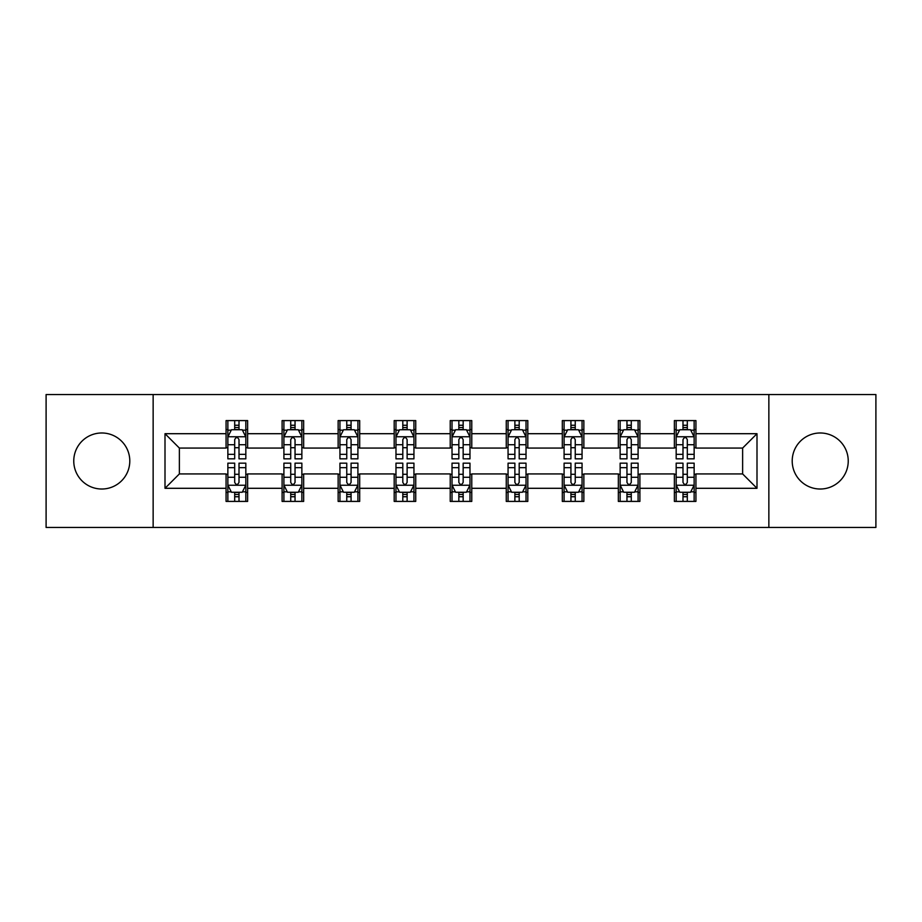 <?xml version="1.0" encoding="UTF-8"?>
<svg xmlns="http://www.w3.org/2000/svg" width="922" height="922" viewBox="0 0 922 922"><rect width="100%" height="100%" fill="white"/><g stroke="black" fill="none" stroke-linecap="round" stroke-linejoin="round"><path stroke-width="1.38" d="M820.223 432.983A28.017 28.017 0 0 0 792.205 461A28.017 28.017 0 0 0 820.223 489.017A28.017 28.017 0 0 0 848.24 461A28.017 28.017 0 0 0 820.223 432.983M101.777 432.983A28.017 28.017 0 0 0 73.76 461A28.017 28.017 0 0 0 101.777 489.017A28.017 28.017 0 0 0 129.795 461A28.017 28.017 0 0 0 101.777 432.983M768.856 527.453L875.9 527.453L875.9 394.547L768.856 394.547L768.856 527.453L153.144 527.453L153.144 394.547L46.1 394.547L46.1 527.453L153.144 527.453M768.856 394.547L153.144 394.547M695.926 433.697L695.926 420.593L674.374 420.593L674.374 433.697L639.891 433.697L639.891 420.593L618.339 420.593L618.339 433.697L583.857 433.697L583.857 420.593L562.305 420.593L562.305 433.697L527.81 433.697L527.81 420.593L506.259 420.593L506.259 433.697L471.776 433.697L471.776 420.593L450.224 420.593L450.224 433.697L415.741 433.697L415.741 420.593L394.19 420.593L394.19 433.697L359.695 433.697L359.695 420.593L338.144 420.593L338.144 433.697L303.661 433.697L303.661 420.593L282.109 420.593L282.109 433.697L247.626 433.697L247.626 420.593L226.074 420.593L226.074 433.697L165.003 433.697L165.003 488.303L179.375 473.931L226.074 473.931L226.074 501.407L247.626 501.407L247.626 473.931L282.109 473.931L282.109 501.407L303.661 501.407L303.661 473.931L338.144 473.931L338.144 501.407L359.695 501.407L359.695 473.931L394.19 473.931L394.19 501.407L415.741 501.407L415.741 473.931L450.224 473.931L450.224 501.407L471.776 501.407L471.776 473.931L506.259 473.931L506.259 501.407L527.81 501.407L527.81 473.931L562.305 473.931L562.305 501.407L583.857 501.407L583.857 473.931L618.339 473.931L618.339 501.407L639.891 501.407L639.891 473.931L674.374 473.931L674.374 501.407L695.926 501.407L695.926 473.931L742.625 473.931L742.625 448.069L695.926 448.069L695.926 433.697L756.997 433.697L756.997 488.303L695.926 488.303M674.374 488.303L639.891 488.303M618.339 488.303L583.857 488.303M562.305 488.303L527.81 488.303M506.259 488.303L471.776 488.303M450.224 488.303L415.741 488.303M394.19 488.303L359.695 488.303M338.144 488.303L303.661 488.303M282.109 488.303L247.626 488.303M226.074 488.303L165.003 488.303M674.374 433.697L674.374 448.069L639.891 448.069L639.891 433.697M618.339 433.697L618.339 448.069L583.857 448.069L583.857 433.697M562.305 433.697L562.305 448.069L527.81 448.069L527.81 433.697M506.259 433.697L506.259 448.069L471.776 448.069L471.776 433.697M450.224 433.697L450.224 448.069L415.741 448.069L415.741 433.697M394.19 433.697L394.19 448.069L359.695 448.069L359.695 433.697M338.144 433.697L338.144 448.069L303.661 448.069L303.661 433.697M282.109 433.697L282.109 448.069L247.626 448.069L247.626 433.697M226.074 433.697L226.074 448.069L179.375 448.069L165.003 433.697M179.375 448.069L179.375 473.931M756.997 488.303L742.625 473.931M742.625 448.069L756.997 433.697M226.074 429.571L227.861 429.571M234.695 429.571L239.005 429.571M245.828 429.571L247.626 429.571M226.074 447.712L227.861 447.712M234.695 447.712L239.005 447.712M245.828 447.712L247.626 447.712M226.074 474.288L227.861 474.288M234.695 474.288L239.005 474.288M245.828 474.288L247.626 474.288M226.074 492.429L227.861 492.429M234.695 492.429L239.005 492.429M245.828 492.429L247.626 492.429M282.109 474.288L283.907 474.288M290.73 474.288L295.04 474.288M301.863 474.288L303.661 474.288M282.109 492.429L283.907 492.429M290.73 492.429L295.04 492.429M301.863 492.429L303.661 492.429M282.109 429.571L283.907 429.571M290.73 429.571L295.04 429.571M301.863 429.571L303.661 429.571M282.109 447.712L283.907 447.712M290.73 447.712L295.04 447.712M301.863 447.712L303.661 447.712M338.144 474.288L339.941 474.288M346.764 474.288L351.075 474.288M357.909 474.288L359.695 474.288M338.144 492.429L339.941 492.429M346.764 492.429L351.075 492.429M357.909 492.429L359.695 492.429M338.144 429.571L339.941 429.571M346.764 429.571L351.075 429.571M357.909 429.571L359.695 429.571M338.144 447.712L339.941 447.712M346.764 447.712L351.075 447.712M357.909 447.712L359.695 447.712M394.19 474.288L395.976 474.288M402.81 474.288L407.121 474.288M413.943 474.288L415.741 474.288M394.19 492.429L395.976 492.429M402.81 492.429L407.121 492.429M413.943 492.429L415.741 492.429M394.19 429.571L395.976 429.571M402.81 429.571L407.121 429.571M413.943 429.571L415.741 429.571M394.19 447.712L395.976 447.712M402.81 447.712L407.121 447.712M413.943 447.712L415.741 447.712M450.224 474.288L452.022 474.288M458.845 474.288L463.155 474.288M469.978 474.288L471.776 474.288M450.224 492.429L452.022 492.429M458.845 492.429L463.155 492.429M469.978 492.429L471.776 492.429M450.224 429.571L452.022 429.571M458.845 429.571L463.155 429.571M469.978 429.571L471.776 429.571M450.224 447.712L452.022 447.712M458.845 447.712L463.155 447.712M469.978 447.712L471.776 447.712M506.259 474.288L508.057 474.288M514.879 474.288L519.19 474.288M526.024 474.288L527.81 474.288M506.259 492.429L508.057 492.429M514.879 492.429L519.19 492.429M526.024 492.429L527.81 492.429M506.259 429.571L508.057 429.571M514.879 429.571L519.19 429.571M526.024 429.571L527.81 429.571M506.259 447.712L508.057 447.712M514.879 447.712L519.19 447.712M526.024 447.712L527.81 447.712M562.305 474.288L564.091 474.288M570.925 474.288L575.236 474.288M582.059 474.288L583.857 474.288M562.305 492.429L564.091 492.429M570.925 492.429L575.236 492.429M582.059 492.429L583.857 492.429M562.305 429.571L564.091 429.571M570.925 429.571L575.236 429.571M582.059 429.571L583.857 429.571M562.305 447.712L564.091 447.712M570.925 447.712L575.236 447.712M582.059 447.712L583.857 447.712M618.339 474.288L620.137 474.288M626.96 474.288L631.27 474.288M638.093 474.288L639.891 474.288M618.339 492.429L620.137 492.429M626.96 492.429L631.27 492.429M638.093 492.429L639.891 492.429M618.339 429.571L620.137 429.571M626.96 429.571L631.27 429.571M638.093 429.571L639.891 429.571M618.339 447.712L620.137 447.712M626.96 447.712L631.27 447.712M638.093 447.712L639.891 447.712M674.374 474.288L676.172 474.288M682.995 474.288L687.305 474.288M694.139 474.288L695.926 474.288M674.374 492.429L676.172 492.429M682.995 492.429L687.305 492.429M694.139 492.429L695.926 492.429M674.374 429.571L676.172 429.571M682.995 429.571L687.305 429.571M694.139 429.571L695.926 429.571M674.374 447.712L676.172 447.712M682.995 447.712L687.305 447.712M694.139 447.712L695.926 447.712M239.005 425.261L234.695 425.261M245.828 454.339L239.005 454.339L239.005 458.845L245.828 458.845L245.828 436.936L242.232 429.744L231.457 429.744L227.861 436.936L227.861 458.845L234.695 458.845L234.695 454.339L227.861 454.339M227.861 436.936L227.861 420.593M245.828 436.936L245.828 420.593M234.695 429.744L234.695 420.593M239.005 420.593L239.005 429.744M239.005 454.339L239.005 439.621C237.565 436.855 236.124 436.855 234.695 439.621L234.695 454.339M234.695 496.739L239.005 496.739M227.861 467.661L234.695 467.661L234.695 463.155L227.861 463.155L227.861 485.064L231.457 492.256L242.232 492.256L245.828 485.064L245.828 463.155L239.005 463.155L239.005 467.661L245.828 467.661M245.828 485.064L245.828 501.407M227.861 485.064L227.861 501.407M239.005 492.256L239.005 501.407M234.695 501.407L234.695 492.256M234.695 467.661L234.695 482.379C236.124 485.145 237.565 485.145 239.005 482.379L239.005 467.661M295.04 425.261L290.73 425.261M301.863 454.339L295.04 454.339L295.04 458.845L301.863 458.845L301.863 436.936L298.279 429.744L287.491 429.744L283.907 436.936L283.907 458.845L290.73 458.845L290.73 454.339L283.907 454.339M283.907 436.936L283.907 420.593M301.863 436.936L301.863 420.593M290.73 429.744L290.73 420.593M295.04 420.593L295.04 429.744M295.04 454.339L295.04 439.621C293.599 436.855 292.17 436.855 290.73 439.621L290.73 454.339M351.075 425.261L346.764 425.261M357.909 454.339L351.075 454.339L351.075 458.845L357.909 458.845L357.909 436.936L354.313 429.744L343.537 429.744L339.941 436.936L339.941 458.845L346.764 458.845L346.764 454.339L339.941 454.339M339.941 436.936L339.941 420.593M357.909 436.936L357.909 420.593M346.764 429.744L346.764 420.593M351.075 420.593L351.075 429.744M351.075 454.339L351.075 439.621C349.645 436.855 348.205 436.855 346.764 439.621L346.764 454.339M290.73 496.739L295.04 496.739M283.907 467.661L290.73 467.661L290.73 463.155L283.907 463.155L283.907 485.064L287.491 492.256L298.279 492.256L301.863 485.064L301.863 463.155L295.04 463.155L295.04 467.661L301.863 467.661M301.863 485.064L301.863 501.407M283.907 485.064L283.907 501.407M295.04 492.256L295.04 501.407M290.73 501.407L290.73 492.256M290.73 467.661L290.73 482.379C292.159 485.145 293.599 485.145 295.04 482.379L295.04 467.661M346.764 496.739L351.075 496.739M339.941 467.661L346.764 467.661L346.764 463.155L339.941 463.155L339.941 485.064L343.537 492.256L354.313 492.256L357.909 485.064L357.909 463.155L351.075 463.155L351.075 467.661L357.909 467.661M357.909 485.064L357.909 501.407M339.941 485.064L339.941 501.407M351.075 492.256L351.075 501.407M346.764 501.407L346.764 492.256M346.764 467.661L346.764 482.379C348.205 485.145 349.634 485.145 351.075 482.379L351.075 467.661M407.121 425.261L402.81 425.261M413.943 454.339L407.121 454.339L407.121 458.845L413.943 458.845L413.943 436.936L410.348 429.744L399.572 429.744L395.976 436.936L395.976 458.845L402.81 458.845L402.81 454.339L395.976 454.339M395.976 436.936L395.976 420.593M413.943 436.936L413.943 420.593M402.81 429.744L402.81 420.593M407.121 420.593L407.121 429.744M407.121 454.339L407.121 439.621C405.68 436.855 404.239 436.855 402.81 439.621L402.81 454.339M463.155 425.261L458.845 425.261M469.978 454.339L463.155 454.339L463.155 458.845L469.978 458.845L469.978 436.936L466.394 429.744L455.606 429.744L452.022 436.936L452.022 458.845L458.845 458.845L458.845 454.339L452.022 454.339M452.022 436.936L452.022 420.593M469.978 436.936L469.978 420.593M458.845 429.744L458.845 420.593M463.155 420.593L463.155 429.744M463.155 454.339L463.155 439.621C461.726 436.855 460.285 436.855 458.845 439.621L458.845 454.339M519.19 425.261L514.879 425.261M526.024 454.339L519.19 454.339L519.19 458.845L526.024 458.845L526.024 436.936L522.428 429.744L511.652 429.744L508.057 436.936L508.057 458.845L514.879 458.845L514.879 454.339L508.057 454.339M508.057 436.936L508.057 420.593M526.024 436.936L526.024 420.593M514.879 429.744L514.879 420.593M519.19 420.593L519.19 429.744M519.19 454.339L519.19 439.621C517.761 436.855 516.32 436.855 514.879 439.621L514.879 454.339M402.81 496.739L407.121 496.739M395.976 467.661L402.81 467.661L402.81 463.155L395.976 463.155L395.976 485.064L399.572 492.256L410.348 492.256L413.943 485.064L413.943 463.155L407.121 463.155L407.121 467.661L413.943 467.661M413.943 485.064L413.943 501.407M395.976 485.064L395.976 501.407M407.121 492.256L407.121 501.407M402.81 501.407L402.81 492.256M402.81 467.661L402.81 482.379C404.239 485.145 405.68 485.145 407.121 482.379L407.121 467.661M458.845 496.739L463.155 496.739M452.022 467.661L458.845 467.661L458.845 463.155L452.022 463.155L452.022 485.064L455.606 492.256L466.394 492.256L469.978 485.064L469.978 463.155L463.155 463.155L463.155 467.661L469.978 467.661M469.978 485.064L469.978 501.407M452.022 485.064L452.022 501.407M463.155 492.256L463.155 501.407M458.845 501.407L458.845 492.256M458.845 467.661L458.845 482.379C460.274 485.145 461.715 485.145 463.155 482.379L463.155 467.661M514.879 496.739L519.19 496.739M508.057 467.661L514.879 467.661L514.879 463.155L508.057 463.155L508.057 485.064L511.652 492.256L522.428 492.256L526.024 485.064L526.024 463.155L519.19 463.155L519.19 467.661L526.024 467.661M526.024 485.064L526.024 501.407M508.057 485.064L508.057 501.407M519.19 492.256L519.19 501.407M514.879 501.407L514.879 492.256M514.879 467.661L514.879 482.379C516.32 485.145 517.761 485.145 519.19 482.379L519.19 467.661M575.236 425.261L570.925 425.261M582.059 454.339L575.236 454.339L575.236 458.845L582.059 458.845L582.059 436.936L578.463 429.744L567.687 429.744L564.091 436.936L564.091 458.845L570.925 458.845L570.925 454.339L564.091 454.339M564.091 436.936L564.091 420.593M582.059 436.936L582.059 420.593M570.925 429.744L570.925 420.593M575.236 420.593L575.236 429.744M575.236 454.339L575.236 439.621C573.795 436.855 572.366 436.855 570.925 439.621L570.925 454.339M570.925 496.739L575.236 496.739M564.091 467.661L570.925 467.661L570.925 463.155L564.091 463.155L564.091 485.064L567.687 492.256L578.463 492.256L582.059 485.064L582.059 463.155L575.236 463.155L575.236 467.661L582.059 467.661M582.059 485.064L582.059 501.407M564.091 485.064L564.091 501.407M575.236 492.256L575.236 501.407M570.925 501.407L570.925 492.256M570.925 467.661L570.925 482.379C572.355 485.145 573.795 485.145 575.236 482.379L575.236 467.661M631.27 425.261L626.96 425.261M638.093 454.339L631.27 454.339L631.27 458.845L638.093 458.845L638.093 436.936L634.509 429.744L623.721 429.744L620.137 436.936L620.137 458.845L626.96 458.845L626.96 454.339L620.137 454.339M620.137 436.936L620.137 420.593M638.093 436.936L638.093 420.593M626.96 429.744L626.96 420.593M631.27 420.593L631.27 429.744M631.27 454.339L631.27 439.621C629.841 436.855 628.401 436.855 626.96 439.621L626.96 454.339M626.96 496.739L631.27 496.739M620.137 467.661L626.96 467.661L626.96 463.155L620.137 463.155L620.137 485.064L623.721 492.256L634.509 492.256L638.093 485.064L638.093 463.155L631.27 463.155L631.27 467.661L638.093 467.661M638.093 485.064L638.093 501.407M620.137 485.064L620.137 501.407M631.27 492.256L631.27 501.407M626.96 501.407L626.96 492.256M626.96 467.661L626.96 482.379C628.401 485.145 629.83 485.145 631.27 482.379L631.27 467.661M687.305 425.261L682.995 425.261M694.139 454.339L687.305 454.339L687.305 458.845L694.139 458.845L694.139 436.936L690.543 429.744L679.768 429.744L676.172 436.936L676.172 458.845L682.995 458.845L682.995 454.339L676.172 454.339M676.172 436.936L676.172 420.593M694.139 436.936L694.139 420.593M682.995 429.744L682.995 420.593M687.305 420.593L687.305 429.744M687.305 454.339L687.305 439.621C685.876 436.855 684.435 436.855 682.995 439.621L682.995 454.339M682.995 496.739L687.305 496.739M676.172 467.661L682.995 467.661L682.995 463.155L676.172 463.155L676.172 485.064L679.768 492.256L690.543 492.256L694.139 485.064L694.139 463.155L687.305 463.155L687.305 467.661L694.139 467.661M694.139 485.064L694.139 501.407M676.172 485.064L676.172 501.407M687.305 492.256L687.305 501.407M682.995 501.407L682.995 492.256M682.995 467.661L682.995 482.379C684.435 485.145 685.876 485.145 687.305 482.379L687.305 467.661M245.736 436.751L227.953 436.751M227.861 430.182L231.238 430.182M242.451 430.182L245.828 430.182M234.695 444.715L227.861 444.715M245.828 444.715L239.005 444.715M239.005 427.543L234.695 427.543M227.953 485.249L245.736 485.249M245.828 491.818L242.451 491.818M231.238 491.818L227.861 491.818M239.005 477.285L245.828 477.285M227.861 477.285L234.695 477.285M234.695 494.457L239.005 494.457M301.771 436.751L283.999 436.751M283.907 430.182L287.284 430.182M298.486 430.182L301.863 430.182M290.73 444.715L283.907 444.715M301.863 444.715L295.04 444.715M295.04 427.543L290.73 427.543M357.817 436.751L340.034 436.751M339.941 430.182L343.318 430.182M354.532 430.182L357.909 430.182M346.764 444.715L339.941 444.715M357.909 444.715L351.075 444.715M351.075 427.543L346.764 427.543M283.999 485.249L301.771 485.249M301.863 491.818L298.486 491.818M287.284 491.818L283.907 491.818M295.04 477.285L301.863 477.285M283.907 477.285L290.73 477.285M290.73 494.457L295.04 494.457M340.034 485.249L357.817 485.249M357.909 491.818L354.532 491.818M343.318 491.818L339.941 491.818M351.075 477.285L357.909 477.285M339.941 477.285L346.764 477.285M346.764 494.457L351.075 494.457M413.851 436.751L396.068 436.751M395.976 430.182L399.353 430.182M410.567 430.182L413.943 430.182M402.81 444.715L395.976 444.715M413.943 444.715L407.121 444.715M407.121 427.543L402.81 427.543M469.886 436.751L452.114 436.751M452.022 430.182L455.399 430.182M466.601 430.182L469.978 430.182M458.845 444.715L452.022 444.715M469.978 444.715L463.155 444.715M463.155 427.543L458.845 427.543M525.932 436.751L508.149 436.751M508.057 430.182L511.433 430.182M522.647 430.182L526.024 430.182M514.879 444.715L508.057 444.715M526.024 444.715L519.19 444.715M519.19 427.543L514.879 427.543M396.068 485.249L413.851 485.249M413.943 491.818L410.567 491.818M399.353 491.818L395.976 491.818M407.121 477.285L413.943 477.285M395.976 477.285L402.81 477.285M402.81 494.457L407.121 494.457M452.114 485.249L469.886 485.249M469.978 491.818L466.601 491.818M455.399 491.818L452.022 491.818M463.155 477.285L469.978 477.285M452.022 477.285L458.845 477.285M458.845 494.457L463.155 494.457M508.149 485.249L525.932 485.249M526.024 491.818L522.647 491.818M511.433 491.818L508.057 491.818M519.19 477.285L526.024 477.285M508.057 477.285L514.879 477.285M514.879 494.457L519.19 494.457M581.966 436.751L564.183 436.751M564.091 430.182L567.468 430.182M578.682 430.182L582.059 430.182M570.925 444.715L564.091 444.715M582.059 444.715L575.236 444.715M575.236 427.543L570.925 427.543M564.183 485.249L581.966 485.249M582.059 491.818L578.682 491.818M567.468 491.818L564.091 491.818M575.236 477.285L582.059 477.285M564.091 477.285L570.925 477.285M570.925 494.457L575.236 494.457M638.001 436.751L620.229 436.751M620.137 430.182L623.514 430.182M634.716 430.182L638.093 430.182M626.96 444.715L620.137 444.715M638.093 444.715L631.27 444.715M631.27 427.543L626.96 427.543M620.229 485.249L638.001 485.249M638.093 491.818L634.716 491.818M623.514 491.818L620.137 491.818M631.27 477.285L638.093 477.285M620.137 477.285L626.96 477.285M626.96 494.457L631.27 494.457M694.047 436.751L676.264 436.751M676.172 430.182L679.549 430.182M690.762 430.182L694.139 430.182M682.995 444.715L676.172 444.715M694.139 444.715L687.305 444.715M687.305 427.543L682.995 427.543M676.264 485.249L694.047 485.249M694.139 491.818L690.762 491.818M679.549 491.818L676.172 491.818M687.305 477.285L694.139 477.285M676.172 477.285L682.995 477.285M682.995 494.457L687.305 494.457"/></g></svg>
